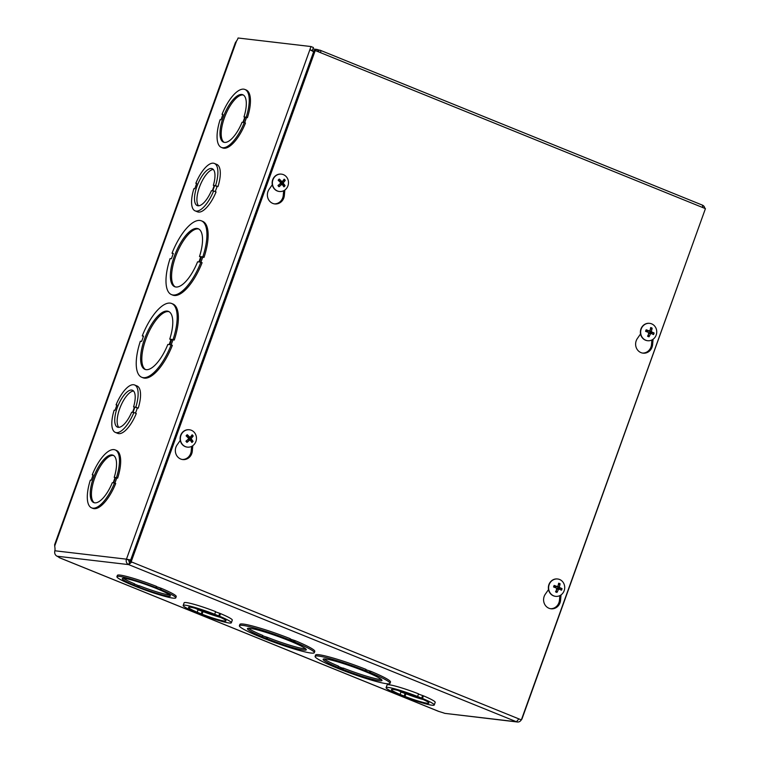 <?xml version="1.0" encoding="UTF-8"?>
<svg xmlns="http://www.w3.org/2000/svg" width="760" height="760" viewBox="0 0 760 760"><rect width="100%" height="100%" fill="white"/><g stroke="black" fill="none" stroke-linecap="round" stroke-linejoin="round"><path stroke-width="1.14" d="M198.046 609.795L203.015 611.562A19.902 1.909 -160.2 0 0 220.419 617.348M195.064 608.218A19.902 1.909 -160.2 0 0 198.132 609.577L197.182 612.218A19.902 1.909 19.8 0 1 188.537 607.364A19.902 1.909 19.8 0 1 207.907 612.313A19.902 1.909 19.8 0 1 225.986 620.844A19.902 1.909 19.8 0 1 202.065 614.203L197.182 612.218M215.564 611.857L220.523 613.605A25.593 2.451 19.8 0 1 232.294 620.131L231.344 622.772A25.593 2.451 19.8 0 1 199.842 613.938L194.95 611.961A25.593 2.451 19.8 0 1 183.189 605.435A25.593 2.451 19.8 0 1 214.69 614.27L219.573 616.246A25.593 2.451 19.8 0 1 231.344 622.772M183.189 605.435L184.138 602.794A25.593 2.451 19.8 0 1 215.641 611.629L214.69 614.27M418.465 694.079L423.424 695.827A25.593 2.451 19.8 0 1 435.195 702.354L434.245 704.995A25.593 2.451 19.8 0 1 402.743 696.16L397.86 694.184A25.593 2.451 19.8 0 1 386.089 687.658A25.593 2.451 19.8 0 1 417.601 696.492L422.474 698.468A25.593 2.451 19.8 0 1 434.245 704.995M386.089 687.658L387.04 685.017A25.593 2.451 19.8 0 1 418.551 693.851L417.601 696.492M54.634 544.683L54.995 548.539A5.006 1.9 112.1 0 1 54.834 550.772C54.321 553.28 55.062 555.094 57.038 556.216A5.006 0.475 19.8 0 1 58.406 556.947L59.413 557.726M290.187 639.027L295.184 640.68A39.805 3.819 19.8 0 1 314.783 651.367L314.308 652.688A39.805 3.819 19.8 0 1 263.891 638.39L259.017 636.414A39.805 3.819 19.8 0 1 239.409 625.717A39.805 3.819 19.8 0 1 289.826 640.024L294.709 642A39.805 3.819 19.8 0 1 314.308 652.688M239.409 625.717L239.884 624.397A39.805 3.819 19.8 0 1 290.301 638.704L289.826 640.024M438.349 711.274L442.244 712.49A5.006 0.475 19.8 0 1 444.837 713.364L517.399 722A4.246 3.905 -83.3 0 1 516.467 721.762L128.668 564.614L131.527 562.248M365.883 669.702L370.88 671.356A39.805 3.819 19.8 0 1 390.488 682.043L390.013 683.364A39.805 3.819 19.8 0 1 339.587 669.066L334.713 667.081A39.805 3.819 19.8 0 1 315.106 656.393A39.805 3.819 19.8 0 1 365.522 670.7L365.997 669.38A39.805 3.819 19.8 0 0 315.58 655.072L315.106 656.393M156.389 586.596L161.348 588.354A31.274 3.002 19.8 0 1 176.244 596.543L175.769 597.864A31.274 3.002 19.8 0 1 136.695 586.843L131.822 584.867A31.274 3.002 19.8 0 1 116.916 576.678A31.274 3.002 19.8 0 1 155.99 587.698L156.465 586.378A31.274 3.002 19.8 0 0 117.391 575.358L116.916 576.678M155.99 587.698L159.989 589.57L160.464 588.25M159.989 589.57L160.873 589.674L161.348 588.354M160.873 589.674A31.274 3.002 19.8 0 1 175.769 597.864M134.035 585.124A25.593 2.451 19.8 0 1 122.265 578.607A25.593 2.451 19.8 0 1 147.174 584.962A25.593 2.451 19.8 0 1 170.42 595.935A25.593 2.451 19.8 0 1 138.918 587.1L133.152 585.019L134.035 585.124L134.511 583.803A25.593 2.451 -160.2 0 1 123.509 578.303M138.035 586.995L138.51 585.675L139.393 585.779A25.593 2.451 -160.2 0 0 169.651 594.918M138.918 587.1L139.393 585.779M134.434 584.022L138.51 585.675M365.522 670.7L369.094 672.524L369.569 671.203M369.094 672.524L370.405 672.676L370.88 671.356M370.405 672.676A39.805 3.819 19.8 0 1 390.013 683.364M338.029 667.47A31.274 3.002 19.8 0 1 323.133 659.281A31.274 3.002 19.8 0 1 353.571 667.061A31.274 3.002 19.8 0 1 381.985 680.475A31.274 3.002 19.8 0 1 342.912 669.446L336.727 667.318L338.029 667.47L338.513 666.149A31.274 3.002 -160.2 0 1 324.188 658.92M341.601 669.294L342.076 667.973L343.387 668.125A31.274 3.002 -160.2 0 0 381.406 679.516M342.912 669.446L343.387 668.125M338.39 666.482L342.076 667.973M130.673 559.996L126.455 559.17L311.011 46.55L313.433 47.529L312.312 50.635L312.949 51.271M214.339 163.428A25.593 9.69 112.1 0 1 215.564 185.63L214.681 185.525L212.762 190.864L213.645 190.969A25.593 9.69 112.1 0 1 195.12 210.862A25.593 9.69 112.1 0 1 193.905 188.651L194.788 188.755L196.707 183.426L195.823 183.321A25.593 9.69 112.1 0 1 214.339 163.428L216.761 164.407A25.593 9.69 112.1 0 1 217.977 186.608L217.103 186.504L215.26 191.625M213.645 190.969L216.059 191.947A25.593 9.69 112.1 0 1 197.543 211.84L195.12 210.862M134.577 384.969A25.593 9.69 112.1 0 1 135.802 407.18L134.919 407.075L133 412.404L133.883 412.509A25.593 9.69 112.1 0 1 115.359 432.402A25.593 9.69 112.1 0 1 114.142 410.2L115.026 410.295L116.945 404.976L116.061 404.871A25.593 9.69 112.1 0 1 134.577 384.969L137 385.956A25.593 9.69 112.1 0 1 138.215 408.158L137.341 408.053L135.498 413.165M133.883 412.509L136.296 413.497A25.593 9.69 112.1 0 1 117.781 433.39L115.359 432.402M117.638 478.125L115.548 477.536L113.629 482.856L114.513 482.961A31.274 11.847 112.1 0 1 91.637 507.87A31.274 11.847 112.1 0 1 90.335 480.13L91.219 480.234L93.138 474.905L92.254 474.81A31.274 11.847 112.1 0 1 115.13 449.901L116.337 450.385A31.274 11.847 112.1 0 1 117.638 478.125L116.755 478.021L114.921 483.132M114.513 482.961L115.719 483.455A31.274 11.847 112.1 0 1 92.853 508.364L91.637 507.87M174.277 340.014L171.76 339.368L169.841 344.698L171.152 344.85A39.805 15.076 112.1 0 1 141.75 377.273A39.805 15.076 112.1 0 1 140.334 341.24L141.636 341.392L143.555 336.062L142.253 335.91A39.805 15.076 112.1 0 1 171.646 303.487L172.862 303.981A39.805 15.076 112.1 0 1 174.277 340.014L172.966 339.863L171.171 344.859M171.152 344.85L172.358 345.334A39.805 15.076 112.1 0 1 142.956 377.758L141.75 377.273M54.663 546.164L236.578 40.888A3.772 1.425 112.1 0 0 238.079 38L311.011 46.55M172.007 253.26A39.805 15.076 112.1 0 1 201.409 220.837L202.616 221.321A39.805 15.076 112.1 0 1 204.031 257.355L202.73 257.203L200.925 262.2L202.112 262.684A39.805 15.076 112.1 0 1 172.719 295.108L171.504 294.614A39.805 15.076 112.1 0 1 170.088 258.58L171.399 258.733L173.318 253.412L172.007 253.26L173.195 253.735M244.9 89.462A31.274 11.847 112.1 0 1 246.202 117.192L245.319 117.097L243.399 122.417L244.283 122.521A31.274 11.847 112.1 0 1 221.407 147.43A31.274 11.847 112.1 0 1 220.105 119.69L220.989 119.795L222.908 114.465L222.024 114.361A31.274 11.847 112.1 0 1 244.9 89.462L246.107 89.946A31.274 11.847 112.1 0 1 247.409 117.686L246.525 117.581L244.691 122.683M244.283 122.521L245.49 123.016A31.274 11.847 112.1 0 1 222.613 147.924L221.407 147.43M245.319 117.097L246.525 117.581M222.024 114.361L222.822 114.694M247.409 117.686L246.202 117.192M242.06 122.265A25.593 9.69 112.1 0 1 223.544 142.158A25.593 9.69 112.1 0 1 224.171 114.807A25.593 9.69 112.1 0 1 242.763 94.724A25.593 9.69 112.1 0 1 243.979 116.936L244.862 117.04L242.943 122.37L242.06 122.265M243.979 116.936L244.786 117.258M243.342 95.028A25.593 9.69 -67.9 0 0 225.378 115.292A25.593 9.69 -67.9 0 0 224.171 142.348M201.409 220.837A39.805 15.076 112.1 0 1 202.825 256.87L201.514 256.719L199.605 262.038L200.906 262.19A39.805 15.076 112.1 0 1 171.504 294.614M201.514 256.719L202.73 257.203M204.031 257.355L202.825 256.87M197.59 261.801A31.274 11.847 112.1 0 1 174.714 286.71A31.274 11.847 112.1 0 1 175.475 253.28A31.274 11.847 112.1 0 1 198.198 228.741A31.274 11.847 112.1 0 1 199.5 256.481L200.811 256.633L198.892 261.953L197.59 261.801M199.5 256.481L200.688 256.956M198.787 229.026A31.274 11.847 -67.9 0 0 176.691 253.764A31.274 11.847 -67.9 0 0 175.332 286.909M236.578 40.888L235.334 42.779M130.815 560.234L128.877 560.149A1.425 1.311 96.7 0 0 129.618 561.972L130.311 561.754M521.597 719.255L521.769 718.779M704.729 210.586L521.93 719.102M309.89 49.666L313.633 51.784M128.877 560.149L126.455 559.17A4.246 3.905 -83.3 0 0 128.668 564.614L129.618 561.972M518.643 719.121L516.467 721.762L444.837 713.364M702.715 205.285A4.246 3.905 -83.3 0 1 704.881 208.42M702.449 205.171L702.791 207.565M320.663 52.725A4.246 1.605 -67.9 0 0 320.169 50.236A4.246 1.605 -67.9 0 0 320.007 50.198L319.19 50.103L318.554 51.87M521.255 719.891A4.246 3.905 -83.3 0 1 517.399 722M312.987 51.3L317.053 49.457L319.19 50.103M318.07 49.694L317.442 51.423M171.76 339.368L172.966 339.863M167.827 344.46A31.274 11.847 112.1 0 1 144.951 369.369A31.274 11.847 112.1 0 1 145.72 335.93A31.274 11.847 112.1 0 1 168.445 311.391A31.274 11.847 112.1 0 1 169.746 339.131L171.048 339.283L169.138 344.613L167.827 344.46M171.646 303.487A39.805 15.076 112.1 0 1 173.071 339.52M142.253 335.91L143.441 336.395M169.034 311.685A31.274 11.847 -67.9 0 0 146.927 336.423A31.274 11.847 -67.9 0 0 145.578 369.569M169.746 339.131L170.934 339.615M115.548 477.536L116.755 478.021M112.299 482.704A25.593 9.69 112.1 0 1 93.774 502.597A25.593 9.69 112.1 0 1 94.401 475.247A25.593 9.69 112.1 0 1 112.993 455.173A25.593 9.69 112.1 0 1 114.209 477.375L115.093 477.479L113.183 482.809L112.299 482.704M115.13 449.901A31.274 11.847 112.1 0 1 116.432 477.641M92.254 474.81L93.062 475.133M113.582 455.468A25.593 9.69 -67.9 0 0 95.608 475.731A25.593 9.69 -67.9 0 0 94.401 502.787M114.209 477.375L115.016 477.707M262.333 636.804A31.274 3.002 19.8 0 1 247.437 628.615A31.274 3.002 19.8 0 1 277.875 636.386A31.274 3.002 19.8 0 1 306.29 649.8A31.274 3.002 19.8 0 1 267.216 638.78L261.031 636.642L262.333 636.804L262.808 635.483A31.274 3.002 -160.2 0 1 248.491 628.244M294.709 642L295.184 640.68M293.398 641.848L293.873 640.528M262.694 635.806L267.691 637.459A31.274 3.002 -160.2 0 0 305.71 648.841M267.216 638.78L267.691 637.459M265.905 638.619L266.38 637.298M203.015 611.562L202.065 614.203M202.131 611.458L201.181 614.099M219.64 613.51L218.69 616.151M220.523 613.605L219.573 616.246M400.957 692.018L405.916 693.775A19.902 1.909 -160.2 0 0 423.32 699.57M397.964 690.441A19.902 1.909 -160.2 0 0 401.033 691.799L400.083 694.44A19.902 1.909 19.8 0 1 391.438 689.586A19.902 1.909 19.8 0 1 410.818 694.535A19.902 1.909 19.8 0 1 428.897 703.067A19.902 1.909 19.8 0 1 404.966 696.417L400.083 694.44M405.916 693.775L404.966 696.417M405.033 693.671L404.082 696.312M422.541 695.723L421.591 698.364M423.424 695.827L422.474 698.468M213.303 169.461A19.902 7.543 -67.9 0 0 200.165 185.288A19.902 7.543 -67.9 0 0 198.578 205.798M212.296 190.807L211.413 190.703A19.902 7.543 112.1 0 1 197.258 205.589A19.902 7.543 112.1 0 1 197.743 184.309A19.902 7.543 112.1 0 1 212.211 168.691A19.902 7.543 112.1 0 1 213.341 185.373L214.225 185.468L212.296 190.807M214.139 185.696L213.341 185.373M217.103 186.504L214.681 185.525M196.621 183.644L195.823 183.321M217.977 186.608L215.564 185.63M133.541 391.01A19.902 7.543 -67.9 0 0 120.403 406.837A19.902 7.543 -67.9 0 0 118.816 427.348M132.534 412.357L131.651 412.252A19.902 7.543 112.1 0 1 117.496 427.139A19.902 7.543 112.1 0 1 117.98 405.859A19.902 7.543 112.1 0 1 132.449 390.241A19.902 7.543 112.1 0 1 133.579 406.913L134.463 407.018L132.534 412.357M134.377 407.246L133.579 406.913M137.341 408.053L134.919 407.075M116.859 405.194L116.061 404.871M138.215 408.158L135.802 407.18M561.032 594.899L560.567 600.295A9.234 8.502 -83.3 0 1 551.019 608.788A9.234 8.502 -83.3 0 1 544.236 603.317A9.234 8.502 -83.3 0 1 545.347 594.13L548.53 589.589M550.477 608.703A9.234 8.502 96.7 0 0 559.474 600.172L559.873 595.602M182.229 459.477A9.234 8.502 96.7 0 0 191.225 450.946L191.615 446.386M192.784 445.683L192.318 451.07A9.234 8.502 -83.3 0 1 182.77 459.562A9.234 8.502 -83.3 0 1 175.987 454.1A9.234 8.502 -83.3 0 1 177.099 444.904L180.272 440.363M653.068 339.273L652.602 344.66A9.234 8.502 -83.3 0 1 643.055 353.153A9.234 8.502 -83.3 0 1 636.272 347.69A9.234 8.502 -83.3 0 1 637.383 338.494L640.556 333.953M642.504 353.067A9.234 8.502 96.7 0 0 651.51 344.536L651.899 339.976M274.255 203.851A9.234 8.502 96.7 0 0 283.262 195.31L283.651 190.75M284.82 190.048L284.354 195.443A9.234 8.502 -83.3 0 1 274.806 203.927A9.234 8.502 -83.3 0 1 268.023 198.464A9.234 8.502 -83.3 0 1 269.135 189.278L272.308 184.737M705.432 208.639L521.36 719.9L131.166 561.792L315.229 50.521L705.432 208.639M131.166 561.792L521.36 719.9M130.074 561.659L314.137 50.397L315.229 50.521M190.456 440.505A2.954 2.717 -83.3 0 0 190.732 440.154L193.03 441.313A11.552 3.715 -139 0 0 191.377 439.09L191.406 438.216A11.552 4.294 -38 0 0 193.211 436.002L190.845 436.858A2.954 2.717 -83.3 0 0 190.693 436.63M193.211 436.002A4.683 4.313 96.7 0 0 192.156 434.786A11.552 2.603 136 0 1 190.361 437.028L189.563 437.009A11.552 3.905 -135.8 0 0 187.255 434.691L187.102 435.993A2.954 2.717 -83.3 0 0 186.656 436.373M187.255 434.691A4.683 4.313 96.7 0 0 186.114 435.86A11.552 1.862 44.3 0 1 188.442 438.159L188.413 439.033A11.552 2.441 139.2 0 1 185.934 441.17A4.683 4.313 96.7 0 0 186.989 442.387A11.552 4.455 -41.3 0 0 189.458 440.22L190.256 440.24A11.552 2.052 47.4 0 1 191.891 442.481A4.683 4.313 96.7 0 0 193.03 441.313M186.627 440.601A2.954 2.717 -83.3 0 0 186.931 440.876L186.989 442.387M186.931 440.876L187.539 439.764L188.841 439.793M187.587 439.774L190.256 440.24M190.732 440.154L189.458 439.156L189.506 437.75L190.845 436.858M190.361 437.028L187.634 437.066L187.102 435.993M188.936 437.095L187.634 437.066M187.264 447.108A8.73 8.037 -83.3 0 1 187.141 447.099A8.73 8.037 -83.3 0 1 180.167 437.484A8.73 8.037 -83.3 0 1 189.173 429.742A8.73 8.037 -83.3 0 1 189.297 429.761M194.303 432.392A8.73 8.037 -83.3 0 1 195.567 442.291A8.73 8.037 -83.3 0 1 187.387 447.127A8.73 8.037 -83.3 0 1 180.424 437.513A8.73 8.037 -83.3 0 1 189.42 429.77A8.73 8.037 -83.3 0 1 194.303 432.392M556.197 590.577A2.954 2.717 -83.3 0 0 556.292 590.596L556.994 592.41A11.552 5.32 -69.2 0 0 558.381 589.484L559.122 589.123A2.954 2.717 -83.3 0 0 559.455 588.164L562.058 588.62A11.552 1.909 -163.6 0 0 559.683 587.575L559.36 586.786A11.552 5.253 -65.6 0 0 560.101 583.784L558.248 585.172A2.954 2.717 -83.3 0 0 558.22 585.153M560.101 583.784A4.683 4.313 96.7 0 0 558.647 583.205A11.552 3.458 109.8 0 1 557.935 586.207L557.203 586.568A11.552 2.156 -160.6 0 0 554.154 585.418L554.486 586.15A2.954 2.717 -83.3 0 0 554.116 587.195M554.154 585.418A4.683 4.313 96.7 0 0 553.593 586.995L556.643 588.126L556.957 588.914A11.552 3.401 113.2 0 1 555.55 591.822A4.683 4.313 96.7 0 0 556.994 592.41M556.814 589.237L559.122 589.123L561.488 590.197A4.683 4.313 96.7 0 0 562.058 588.62M556.386 589.171L557.517 588.553L559.084 589.114L557.583 588.582M559.455 588.164L557.897 587.727L557.375 586.444M557.935 586.207L555.399 586.72L554.486 586.15M557.469 586.606L555.399 586.72M555.512 596.334A8.73 8.037 -83.3 0 1 555.389 596.315A8.73 8.037 -83.3 0 1 548.425 586.701A8.73 8.037 -83.3 0 1 557.422 578.968A8.73 8.037 -83.3 0 1 557.545 578.987M559.607 579.49A8.73 8.037 -83.3 0 1 564.461 589.674A8.73 8.037 -83.3 0 1 555.645 596.343A8.73 8.037 -83.3 0 1 548.672 586.739A8.73 8.037 -83.3 0 1 557.678 578.996A8.73 8.037 -83.3 0 1 559.607 579.49M282.492 184.87A2.954 2.717 -83.3 0 0 282.767 184.528L285.057 185.677A11.552 3.715 -139 0 0 283.413 183.454L283.442 182.59A11.552 4.294 -38 0 0 285.247 180.367L282.872 181.232A2.954 2.717 -83.3 0 0 282.729 181.004M285.247 180.367A4.683 4.313 96.7 0 0 284.183 179.151A11.552 2.603 136 0 1 282.397 181.393L281.599 181.374A11.552 3.905 -135.8 0 0 279.291 179.056L279.129 180.357A2.954 2.717 -83.3 0 0 278.683 180.747M279.291 179.056A4.683 4.313 96.7 0 0 278.151 180.225A11.552 1.862 44.3 0 1 280.478 182.533L280.449 183.398A11.552 2.441 139.2 0 1 277.97 185.535A4.683 4.313 96.7 0 0 279.024 186.751A11.552 4.455 -41.3 0 0 281.485 184.594L282.283 184.604A11.552 2.052 47.4 0 1 283.917 186.846A4.683 4.313 96.7 0 0 285.057 185.677M278.654 184.965A2.954 2.717 -83.3 0 0 278.967 185.24L279.024 186.751M278.967 185.24L279.576 184.129L280.877 184.157M279.613 184.138L282.283 184.604M282.767 184.528L281.495 183.53L281.542 182.115L282.872 181.232M282.397 181.393L279.67 181.431L279.129 180.357M280.972 181.459L279.67 181.431M279.3 191.472A8.73 8.037 -83.3 0 1 279.167 191.463A8.73 8.037 -83.3 0 1 272.203 181.849A8.73 8.037 -83.3 0 1 281.209 174.116A8.73 8.037 -83.3 0 1 281.333 174.125M286.339 176.757A8.73 8.037 -83.3 0 1 287.603 186.656A8.73 8.037 -83.3 0 1 279.423 191.491A8.73 8.037 -83.3 0 1 272.46 181.877A8.73 8.037 -83.3 0 1 281.456 174.144A8.73 8.037 -83.3 0 1 286.339 176.757M651.158 333.498A2.954 2.717 -83.3 0 0 651.491 332.538L654.094 332.984A11.552 1.909 -163.6 0 0 651.709 331.94L651.396 331.151A11.552 5.253 -65.6 0 0 652.128 328.159L650.275 329.536A2.954 2.717 -83.3 0 0 650.256 329.517M652.128 328.159A4.683 4.313 96.7 0 0 650.683 327.57A11.552 3.458 109.8 0 1 649.971 330.572L649.23 330.933A11.552 2.156 -160.6 0 0 646.19 329.783L646.522 330.524A2.954 2.717 -83.3 0 0 646.152 331.559M646.19 329.783A4.683 4.313 96.7 0 0 645.62 331.369L648.669 332.49L648.992 333.279A11.552 3.401 113.2 0 1 647.577 336.195A4.683 4.313 96.7 0 0 649.031 336.784A11.552 5.32 -69.2 0 0 650.417 333.858L651.149 333.498L653.524 334.562A4.683 4.313 96.7 0 0 654.094 332.984M648.223 334.941A2.954 2.717 -83.3 0 0 648.327 334.96L649.031 336.784M648.85 333.611L651.149 333.498L649.553 332.927L648.422 333.545M651.491 332.538L649.923 332.101L649.401 330.819M649.971 330.572L647.434 331.084L646.522 330.524M649.505 330.97L647.434 331.084M647.548 340.698A8.73 8.037 -83.3 0 1 647.425 340.689A8.73 8.037 -83.3 0 1 640.452 331.075A8.73 8.037 -83.3 0 1 649.458 323.332A8.73 8.037 -83.3 0 1 649.582 323.351M651.633 323.855A8.73 8.037 -83.3 0 1 656.488 334.039A8.73 8.037 -83.3 0 1 647.672 340.717A8.73 8.037 -83.3 0 1 640.708 331.103A8.73 8.037 -83.3 0 1 649.705 323.361A8.73 8.037 -83.3 0 1 651.633 323.855M59.318 557.65L439.061 711.521M128.668 564.614L57.038 556.216M54.834 550.772L126.455 559.17M560.567 600.295L559.474 600.172M192.318 451.07L191.225 450.946M652.602 344.66L651.51 344.536M284.354 195.443L283.262 195.31M191.852 435.195A4.199 3.867 -83.3 0 1 192.793 436.306M186.409 436.135A4.199 3.867 -83.3 0 1 187.473 435.052M187.236 442.016A4.199 3.867 -83.3 0 1 186.248 440.914M192.631 440.971A4.199 3.867 -83.3 0 1 191.596 442.054M191.377 439.09L189.458 439.156M191.406 438.216L189.506 437.75M558.562 583.68A4.199 3.867 -83.3 0 1 559.844 584.231M553.954 587.128A4.199 3.867 -83.3 0 1 554.496 585.608M557.07 591.936A4.199 3.867 -83.3 0 1 555.76 591.432M561.564 588.468A4.199 3.867 -83.3 0 1 561.013 589.978M559.683 587.575L557.897 587.727M559.36 586.786L557.726 586.511M283.879 179.569A4.199 3.867 -83.3 0 1 284.829 180.68M278.435 180.5A4.199 3.867 -83.3 0 1 279.509 179.417M279.272 186.39A4.199 3.867 -83.3 0 1 278.284 185.278M284.667 185.335A4.199 3.867 -83.3 0 1 283.632 186.428M283.413 183.454L281.495 183.53M283.442 182.59L281.542 182.115M650.588 328.054A4.199 3.867 -83.3 0 1 651.871 328.595M645.981 331.502A4.199 3.867 -83.3 0 1 646.532 329.973M649.097 336.309A4.199 3.867 -83.3 0 1 647.795 335.797M653.591 332.832A4.199 3.867 -83.3 0 1 653.049 334.352M651.082 333.469L649.619 332.956M651.709 331.94L649.923 332.101M651.396 331.151L649.762 330.875M59.404 557.716L438.434 711.312M235.381 42.626L54.596 544.778M310.887 50.017L312.369 50.663M320.169 50.236L702.582 205.2M312.911 48.963L317.053 49.447M190.028 440.078L188.385 439.489M190.038 437.199L188.28 437.389M282.065 184.442L280.421 183.863M282.065 181.564L280.316 181.754"/></g></svg>
